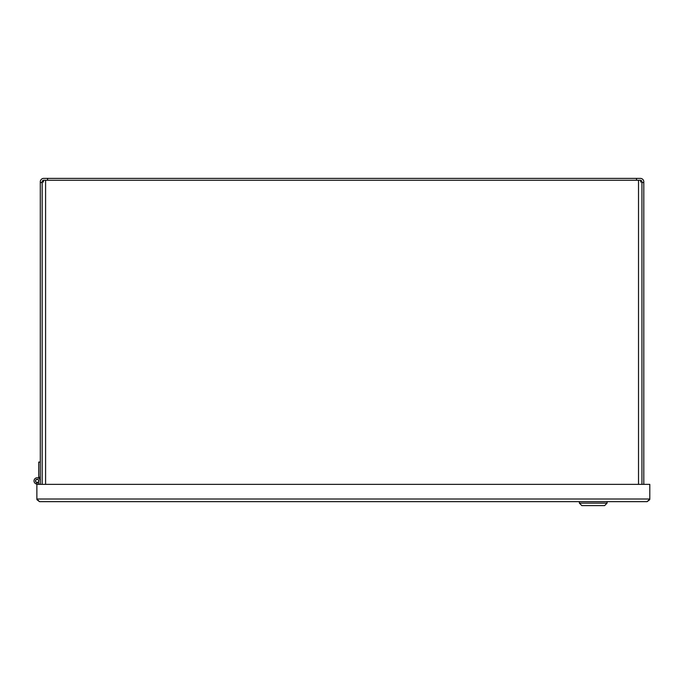 <?xml version="1.0" encoding="UTF-8"?>
<svg xmlns="http://www.w3.org/2000/svg" width="684" height="684" viewBox="0 0 684 684"><rect width="100%" height="100%" fill="white"/><g stroke="black" fill="none" stroke-linecap="round" stroke-linejoin="round"><path stroke-width="1.03" d="M42.16 484.358L42.16 182.534L40.296 182.534L40.296 181.824A3.429 3.429 0 0 1 43.733 178.387L47.589 178.387L47.589 180.251M636.513 180.251L636.513 178.387L640.369 178.387A3.429 3.429 0 0 1 643.806 181.824L643.806 182.534L641.943 182.534L641.943 484.358M638.505 484.358L638.505 180.251L640.669 180.251L640.669 182.012L641.943 181.824A1.573 1.573 0 0 0 640.669 180.277M43.425 180.277A1.573 1.573 0 0 0 42.16 181.824L43.425 182.012L43.425 180.251L45.589 180.251L45.589 484.358M47.589 178.387L636.513 178.387M40.296 182.534L40.296 484.358M643.806 484.358L643.806 182.534M42.16 182.534L42.16 182.012M638.505 180.251L45.589 180.251M641.943 182.012L641.943 182.534M38.723 484.358L38.723 482.793L36.868 482.793L36.868 484.358L649.8 484.358L649.8 499.004L647.149 501.646L649.697 499.722L649.8 499.004L36.868 499.004L36.97 499.722L39.51 501.646L647.149 501.646L39.51 501.646L36.868 499.004L36.868 484.358M607.084 503.133L604.605 505.613L581.836 505.613L579.365 503.133L607.084 503.133L607.084 501.646M38.723 478.21L38.723 477.287L40.296 477.287M40.296 462.068L38.723 462.068L38.723 477.287M36.868 484.058A3.146 3.146 0 0 1 34.02 480.732A3.146 3.146 0 0 1 37.252 477.791A3.146 3.146 0 0 1 40.296 480.929M38.791 480.929A1.633 1.633 0 0 1 36.337 482.348A1.633 1.633 0 0 1 36.337 479.51A1.633 1.633 0 0 1 38.791 480.929M38.663 480.929A1.505 1.505 0 0 0 36.397 479.621A1.505 1.505 0 0 0 36.397 482.237A1.505 1.505 0 0 0 38.663 480.929M579.365 503.133L579.365 501.646"/></g></svg>
